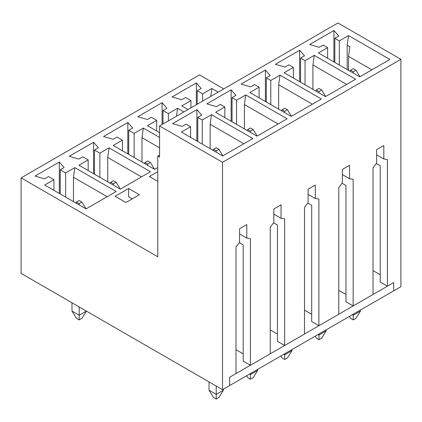 <?xml version="1.0" encoding="UTF-8"?>
<svg xmlns="http://www.w3.org/2000/svg" width="422" height="422" viewBox="0 0 422 422"><rect width="100%" height="100%" fill="white"/><g stroke="black" fill="none" stroke-linecap="round" stroke-linejoin="round"><path stroke-width="0.63" d="M147.7 160.956L145.004 162.512L147.7 164.074L150.396 162.512L147.7 160.956L150.396 162.512L154.61 169.322L150.396 162.512L147.7 164.074L147.7 165.371L147.7 164.074L145.004 162.512L147.7 160.956M144.414 163.472L145.004 162.512L144.414 163.472M113.444 180.737L110.743 182.293L113.444 183.85L116.14 182.293L113.444 180.737L116.14 182.293L120.349 189.103L116.14 182.293L113.444 183.85L113.444 185.147L113.444 183.85L110.743 182.293L113.444 180.737M110.153 183.248L110.743 182.293L110.153 183.248M71.993 311.088L71.993 302.78L71.993 311.088L79.183 315.239L79.183 306.936L79.183 315.239L86.378 311.088L79.183 315.239L79.183 319.913L76.487 318.357L79.183 319.913L81.884 318.357L79.183 319.913L79.183 315.239L71.993 311.088L76.487 318.357L71.993 311.088M79.183 200.513L76.487 202.069L79.183 203.631L81.884 202.069L79.183 200.513L81.884 202.069L86.093 208.879L81.884 202.069L79.183 203.631L79.183 204.928L79.183 203.631L76.487 202.069L79.183 200.513M81.884 318.357L86.378 311.088L81.884 318.357M75.897 203.029L76.487 202.069L75.897 203.029M360.441 310.049L360.441 311.088L360.441 310.049M352.344 314.722L353.246 315.239L353.246 314.2L353.246 315.239L360.441 311.088L353.246 315.239L353.246 319.913L350.55 318.357L353.246 319.913L355.941 318.357L353.246 319.913L353.246 315.239L352.344 314.722M353.246 68.654L350.55 70.216L353.246 71.772L355.941 70.216L353.246 68.654L355.941 70.216L359.966 76.714L355.941 70.216L353.246 71.772L353.246 73.069L353.246 71.772L350.55 70.216L353.246 68.654M355.941 318.357L360.441 311.088L355.941 318.357M349.363 316.442L350.55 318.357L349.363 316.442M349.954 71.17L350.55 70.216L349.954 71.17M326.18 329.83L326.18 330.864L326.18 329.83M318.088 334.498L318.99 335.021L318.99 333.981L318.99 335.021L326.18 330.864L318.99 335.021L318.99 339.689L316.289 338.133L318.99 339.689L321.685 338.133L318.99 339.689L318.99 335.021L318.088 334.498M318.99 88.435L316.289 89.991L318.99 91.548L321.685 89.991L318.99 88.435L321.685 89.991L325.705 96.496L321.685 89.991L318.99 91.548L318.99 92.845L318.99 91.548L316.289 89.991L318.99 88.435M321.685 338.133L326.18 330.864L321.685 338.133M315.107 336.223L316.289 338.133L315.107 336.223M315.698 90.946L316.289 89.991L315.698 90.946M291.924 349.606L291.924 350.645L291.924 349.606M283.832 354.28L284.729 354.796L284.729 353.757L284.729 354.796L291.924 350.645L284.729 354.796L284.729 359.47L282.033 357.914L284.729 359.47L287.429 357.914L284.729 359.47L284.729 354.796L283.832 354.28M284.729 108.211L282.033 109.773L284.729 111.329L287.429 109.773L284.729 108.211L287.429 109.773L291.449 116.272L287.429 109.773L284.729 111.329L284.729 112.627L284.729 111.329L282.033 109.773L284.729 108.211M287.429 357.914L291.924 350.645L287.429 357.914M280.852 355.999L282.033 357.914L280.852 355.999M281.442 110.728L282.033 109.773L281.442 110.728M257.668 369.382L257.668 370.421L257.668 369.382M249.571 374.056L250.473 374.578L250.473 373.539L250.473 374.578L257.668 370.421L250.473 374.578L250.473 379.246L247.777 377.69L250.473 379.246L253.168 377.69L250.473 379.246L250.473 374.578L249.571 374.056M250.473 127.993L247.777 129.549L250.473 131.105L253.168 129.549L250.473 127.993L253.168 129.549L257.193 136.053L253.168 129.549L250.473 131.105L250.473 132.403L250.473 131.105L247.777 129.549L250.473 127.993M253.168 377.69L257.668 370.421L253.168 377.69M246.59 375.78L247.777 377.69L246.59 375.78M247.181 130.504L247.777 129.549L247.181 130.504M223.407 389.163L223.407 390.202L223.407 389.163M209.022 390.202L209.022 381.894L209.022 390.202L216.217 394.354L216.217 386.046L216.217 394.354L223.407 390.202L216.217 394.354L216.217 399.027L213.516 397.471L216.217 399.027L218.912 397.471L216.217 399.027L216.217 394.354L209.022 390.202L213.516 397.471L209.022 390.202M216.217 147.769L213.516 149.325L216.217 150.886L218.912 149.325L216.217 147.769L218.912 149.325L222.937 155.829L218.912 149.325L216.217 150.886L216.217 152.184L216.217 150.886L213.516 149.325L216.217 147.769M218.912 397.471L223.407 390.202L218.912 397.471M212.925 150.285L213.516 149.325L212.925 150.285M380.222 274.748L373.027 270.597L380.222 274.748M229.7 377.221L393.705 282.534L393.705 290.842L393.705 282.534L229.7 377.221L229.7 385.529L229.7 377.221L235.998 373.591L229.7 377.221L229.7 385.529L393.705 290.842L222.51 389.68L21.1 273.398L21.1 177.878L157.77 256.787L157.77 156.077L159.569 155.038L157.77 156.077L159.569 157.116L159.569 125.967L337.959 22.973L159.569 125.967L222.51 162.306L400.9 59.312L337.959 22.973L400.9 59.312L222.51 162.306L222.51 389.68L229.7 385.529L229.7 377.221M349.875 46.731L347.174 45.175L347.174 69.567L347.174 45.175L348.525 35.564L389.886 59.444L359.766 76.83L318.404 52.95L327.62 47.633L323.125 45.038L319.19 47.306L309.637 44.516L333.913 30.5L338.745 36.018L334.815 38.286L339.309 40.881L348.525 35.564L339.309 40.881L339.309 65.02L339.309 40.881L334.815 38.286L338.745 36.018L333.913 30.5L309.637 44.516L319.19 47.306L323.125 45.038L327.62 47.633L318.404 52.95L359.766 76.83L389.886 59.444L348.525 35.564L347.174 45.175L349.875 46.731L348.525 56.342L371.887 69.83L348.525 56.342L348.525 70.342L348.525 56.342L349.875 46.731M223.765 88.905L199.49 74.889L21.1 177.878L199.49 74.889L223.765 88.905M149.362 176.507L157.77 171.648L149.362 176.507L157.77 181.36L149.362 176.507M120.323 189.119L78.961 165.239L88.177 159.917L82.781 156.805L78.845 159.073L69.292 156.282L93.573 142.267L98.405 147.784L94.47 150.058L99.866 153.17L109.082 147.848L150.443 171.728L120.323 189.119L150.443 171.728L109.082 147.848L99.866 153.17L99.866 177.309L99.866 153.17L94.47 150.058L98.405 147.784L93.573 142.267L69.292 156.282L78.845 159.073L82.781 156.805L88.177 159.917L78.961 165.239L120.323 189.119M159.569 132.666L147.473 125.682L156.694 120.36L151.298 117.247L147.362 119.521L137.809 116.73L162.085 102.71L166.917 108.227L162.987 110.501L168.378 113.613L177.599 108.29L183.887 111.925L177.599 108.29L168.378 113.613L168.378 120.877L168.378 113.613L162.987 110.501L166.917 108.227L162.085 102.71L137.809 116.73L147.362 119.521L151.298 117.247L156.694 120.36L147.473 125.682L159.569 132.666M188.027 109.535L181.734 105.906L190.95 100.584L185.553 97.471L181.618 99.74L172.065 96.949L196.346 82.934L201.178 88.451L197.243 90.719L202.639 93.837L211.855 88.514L218.148 92.149L211.855 88.514L202.639 93.837L202.639 101.101L202.639 93.837L197.243 90.719L201.178 88.451L196.346 82.934L172.065 96.949L181.618 99.74L185.553 97.471L190.95 100.584L181.734 105.906L188.027 109.535M154.579 169.343L113.217 145.463L122.433 140.141L117.042 137.023L122.433 140.141L113.217 145.463L154.579 169.343L157.77 167.497L154.579 169.343M117.036 137.023L113.107 139.297L103.554 136.506L127.829 122.491L132.661 128.008L128.726 130.277L134.122 133.394L143.338 128.072L159.569 137.44L143.338 128.072L134.122 133.394L134.122 157.533L134.122 133.394L128.726 130.277L132.661 128.008L127.829 122.491L103.554 136.506L113.107 139.297L117.036 137.023M86.062 208.895L44.7 185.021L53.921 179.698L48.525 176.581L44.59 178.854L35.037 176.064L59.312 162.048L64.149 167.56L60.214 169.834L65.61 172.946L74.826 167.629L116.187 191.509L86.062 208.895L116.187 191.509L74.826 167.629L65.61 172.946L65.61 197.09L65.61 172.946L60.214 169.834L64.149 167.56L59.312 162.048L35.037 176.064L44.59 178.854L48.525 176.581L53.921 179.698L44.7 185.021L86.062 208.895M115.106 196.283L128.594 188.497L139.381 194.727L125.893 202.513L115.106 196.283L125.893 202.513L139.381 194.727L128.594 188.497L115.106 196.283M132.191 198.878L128.594 196.8L128.594 188.497L128.594 196.8L132.191 198.878M239.59 228.756L239.59 242.249L239.59 228.756L246.786 224.599L246.786 238.098L246.786 224.599L239.59 228.756M239.59 233.946L246.786 238.098L250.383 238.615L250.383 365.283L243.188 361.132L243.188 244.844L243.188 361.132L250.383 365.283L270.254 353.81L250.383 365.283L250.383 238.615L246.786 238.098L239.59 233.946M222.732 155.945L181.376 132.065L190.591 126.748L186.091 124.147L182.162 126.421L172.609 123.63L196.884 109.614L201.716 115.132L197.781 117.4L202.28 119.996L211.496 114.673L252.857 138.553L222.732 155.945L252.857 138.553L211.496 114.673L202.28 119.996L202.28 144.134L202.28 119.996L197.781 117.4L201.716 115.132L196.884 109.614L172.609 123.63L182.162 126.421L186.091 124.147L190.591 126.748L181.376 132.065L222.732 155.945M291.249 116.388L249.887 92.508L259.103 87.19L254.608 84.595L250.673 86.863L241.12 84.073L265.396 70.057L270.233 75.575L266.298 77.843L270.792 80.438L280.008 75.121L321.369 98.996L291.249 116.388L321.369 98.996L280.008 75.121L270.792 80.438L270.792 104.577L270.792 80.438L266.298 77.843L270.233 75.575L265.396 70.057L241.12 84.073L250.673 86.863L254.608 84.595L259.103 87.19L249.887 92.508L291.249 116.388M325.504 96.612L284.143 72.732L293.364 67.409L288.864 64.814L284.934 67.087L275.381 64.297L299.657 50.281L304.489 55.794L300.554 58.067L305.053 60.662L314.269 55.34L355.63 79.22L325.504 96.612L355.63 79.22L314.269 55.34L305.053 60.662L305.053 84.801L305.053 60.662L300.554 58.067L304.489 55.794L299.657 50.281L275.381 64.297L284.934 67.087L288.864 64.814L293.364 67.409L284.143 72.732L325.504 96.612M256.993 136.169L215.631 112.289L224.847 106.966L220.353 104.371L216.417 106.645L206.864 103.854L231.14 89.839L235.972 95.351L232.042 97.624L236.536 100.22L245.752 94.897L287.113 118.777L256.993 136.169L287.113 118.777L245.752 94.897L236.536 100.22L236.536 124.358L236.536 100.22L232.042 97.624L235.972 95.351L231.14 89.839L206.864 103.854L216.417 106.645L220.353 104.371L224.847 106.966L215.631 112.289L256.993 136.169M273.852 208.974L273.852 222.473L273.852 208.974L281.041 204.823L281.041 218.316L281.041 204.823L273.852 208.974M273.852 214.165L281.041 218.316L284.639 218.839L284.639 345.507L277.449 341.351L277.449 225.068L277.449 341.351L284.639 345.507L304.51 334.034L284.639 345.507L284.639 218.839L281.041 218.316L273.852 214.165M308.107 189.198L308.107 202.692L308.107 189.198L315.303 185.042L315.303 198.54L315.303 185.042L308.107 189.198M308.107 194.389L315.303 198.54L318.9 199.057L318.9 325.726L311.705 321.575L311.705 205.287L311.705 321.575L318.9 325.726L338.771 314.253L318.9 325.726L318.9 199.057L315.303 198.54L308.107 194.389M342.363 169.417L342.363 182.916L342.363 169.417L349.558 165.266L349.558 178.764L349.558 165.266L342.363 169.417M342.363 174.608L349.558 178.764L353.156 179.281L353.156 305.95L345.961 301.793L345.961 185.511L345.961 301.793L353.156 305.95L373.027 294.477L353.156 305.95L353.156 179.281L349.558 178.764L342.363 174.608M345.961 294.53L338.771 290.373L345.961 294.53M311.705 314.306L304.51 310.154L311.705 314.306M277.449 334.082L270.254 329.93L277.449 334.082M243.188 353.863L235.998 349.711L243.188 353.863M400.9 286.691L393.705 290.842L400.9 286.691L400.9 59.312L400.9 286.691M235.998 373.591L235.998 246.923L239.59 242.249L235.998 246.923L235.998 373.591M270.254 353.81L270.254 227.142L273.852 222.473L270.254 227.142L270.254 353.81M304.51 334.034L304.51 207.366L308.107 202.692L304.51 207.366L304.51 334.034M338.771 314.253L338.771 187.59L342.363 182.916L338.771 187.59L338.771 314.253M373.027 294.477L373.027 167.808L376.624 163.135L376.624 149.641L383.814 145.484L383.814 158.983L387.412 159.505L387.412 286.169L393.705 282.534L393.705 290.842L393.705 282.534L387.412 286.169L387.412 159.505L383.814 158.983L383.814 145.484L376.624 149.641L376.624 163.135L373.027 167.808L373.027 294.477M376.624 154.832L383.814 158.983L376.624 154.832M159.569 125.967L159.569 157.116L157.77 156.077L157.77 256.787L21.1 177.878L21.1 273.398L222.51 389.68L222.51 162.306L159.569 125.967M327.62 58.273L327.62 47.633L327.62 58.273M333.913 61.907L333.913 30.5L333.913 61.907M334.815 62.424L334.815 38.286L334.815 62.424M380.222 165.73L376.345 163.499L380.222 165.73L380.222 282.017L380.222 165.73M380.222 282.017L387.412 286.169L380.222 282.017M210.747 96.422L211.855 88.514L210.747 96.422M190.95 107.847L190.95 100.584L190.95 107.847M196.346 104.735L196.346 82.934L196.346 104.735M197.243 104.213L197.243 90.719L197.243 104.213M312.918 89.343L312.918 64.951L314.269 55.34L312.918 64.951L312.918 89.343M346.631 84.416L312.918 64.951L346.631 84.416M293.364 78.054L293.364 67.409L293.364 78.054M299.657 81.683L299.657 50.281L299.657 81.683M300.554 82.206L300.554 58.067L300.554 82.206M342.089 183.275L345.961 185.511L342.089 183.275M176.486 116.198L177.599 108.29L176.486 116.198M156.694 131.005L156.694 120.36L156.694 131.005M162.085 124.511L162.085 102.71L162.085 124.511M162.987 123.994L162.987 110.501L162.987 123.994M278.662 109.119L278.662 84.732L280.008 75.121L278.662 84.732L278.662 109.119M312.375 104.192L278.662 84.732L312.375 104.192M259.103 97.83L259.103 87.19L259.103 97.83M265.396 101.465L265.396 70.057L265.396 101.465M266.298 101.982L266.298 77.843L266.298 101.982M307.833 203.051L311.705 205.287L307.833 203.051M141.992 162.074L141.992 137.683L143.338 128.072L141.992 137.683L141.992 162.074M159.569 147.832L141.992 137.683L159.569 147.832M122.433 150.781L122.433 140.141L122.433 150.781M127.829 153.898L127.829 122.491L127.829 153.898M128.726 154.415L128.726 130.277L128.726 154.415M244.401 128.9L244.401 104.508L245.752 94.897L244.401 104.508L244.401 128.9M278.114 123.973L244.401 104.508L278.114 123.973M224.847 117.606L224.847 106.966L224.847 117.606M231.14 121.241L231.14 89.839L231.14 121.241M232.042 121.763L232.042 97.624L232.042 121.763M273.572 222.832L277.449 225.068L273.572 222.832M107.731 181.85L107.731 157.459L109.082 147.848L107.731 157.459L107.731 181.85M141.444 176.923L107.731 157.459L141.444 176.923M88.177 170.562L88.177 159.917L88.177 170.562M93.573 173.674L93.573 142.267L93.573 173.674M94.47 174.196L94.47 150.058L94.47 174.196M210.145 148.676L210.145 124.284L211.496 114.673L210.145 124.284L210.145 148.676M243.858 143.749L210.145 124.284L243.858 143.749M190.591 137.387L190.591 126.748L190.591 137.387M196.884 141.022L196.884 109.614L196.884 141.022M197.781 141.539L197.781 117.4L197.781 141.539M239.316 242.608L243.188 244.844L239.316 242.608M73.475 201.632L73.475 177.24L74.826 167.629L73.475 177.24L73.475 201.632M107.188 196.699L73.475 177.24L107.188 196.699M53.921 190.338L53.921 179.698L53.921 190.338M59.312 193.455L59.312 162.048L59.312 193.455M60.214 193.972L60.214 169.834L60.214 193.972"/></g></svg>
